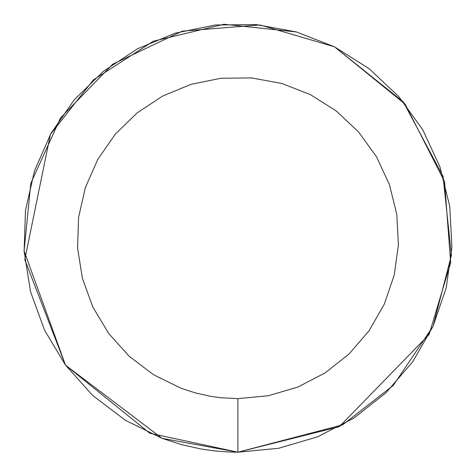 <?xml version="1.0" encoding="UTF-8"?>
<svg xmlns="http://www.w3.org/2000/svg" width="476" height="476" viewBox="0 0 476 476"><rect width="100%" height="100%" fill="white"/><g stroke="black" fill="none" stroke-linecap="round" stroke-linejoin="round"><path stroke-width="0.71" d="M162.024 438.313L65.545 365.181L149.779 433.231L237.905 452.2L278.567 448.303L317.754 436.76L354.031 417.987L386.09 392.664L412.757 361.718L433.065 326.274L446.274 287.617L451.908 247.157L449.755 206.364L439.895 166.719L422.688 129.668L398.763 96.563L368.989 68.592L334.444 46.791L296.387 31.94L256.201 24.585L215.354 24.99L175.329 33.142L137.576 48.748L103.471 71.239L74.256 99.793L50.992 133.369L34.528 170.759L25.46 210.588L24.121 251.417L30.559 291.758L44.536 330.142L65.545 365.181L92.82 395.586L125.378 420.26L162.024 438.313L181.475 444.632L201.431 449.07L214.89 450.962L228.438 451.992L237.905 452.2L339.358 426.651L429.132 334.503L450.677 262.675L444.536 181.582L405.153 104.179L334.509 46.821L403.368 101.977L443.061 176.435L451.409 255.249L433.065 326.274M237.905 398.65L268.399 395.729L297.792 387.071L325.001 372.988L349.045 354.001L369.043 330.79L384.275 304.206L394.182 275.217L398.406 244.872L396.788 214.271L389.398 184.539L376.492 156.753L358.547 131.917L336.217 110.944L310.304 94.593L281.762 83.455L251.625 77.939L220.989 78.242L190.971 84.359L162.655 96.063L137.076 112.931L115.168 134.345L97.723 159.531L85.371 187.568L78.57 217.443L77.57 248.061L82.396 278.317L92.874 307.109L108.635 333.384L129.091 356.191L153.51 374.695L180.993 388.232L195.582 392.974L210.553 396.306L220.644 397.722L237.905 398.65L237.905 452.2L342.589 424.878L393.283 385.435L433.035 326.34M334.426 46.779L259.985 24.942L182.296 31.142L112.717 64.189L60.517 117.935L30.797 183.32L24.092 250.953L65.492 365.11L24.794 259.581L50.426 134.393L93.296 79.98L153.296 41.216L223.94 24.258L296.387 31.94M162.09 438.337L237.905 452.2"/></g></svg>
